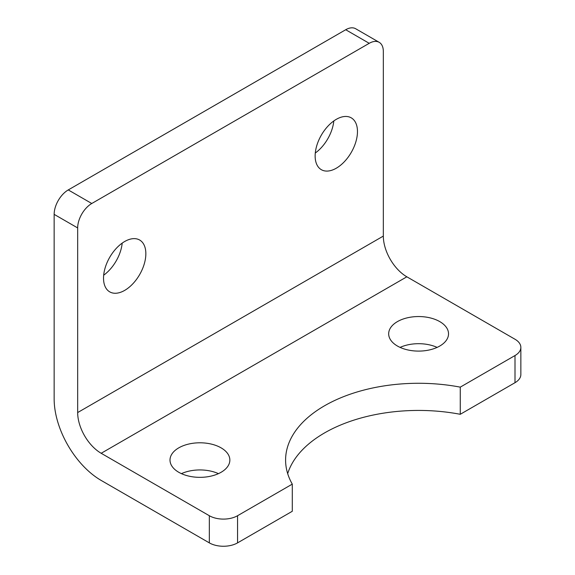 <?xml version="1.0" encoding="UTF-8"?>
<svg xmlns="http://www.w3.org/2000/svg" width="575" height="575" viewBox="0 0 575 575"><rect width="100%" height="100%" fill="white"/><g stroke="black" fill="none" stroke-linecap="round" stroke-linejoin="round"><path stroke-width="0.86" d="M124.689 290.382A29.929 17.279 120 0 0 144.239 264.004A29.929 17.279 120 0 0 139.653 240.027A29.929 17.279 120 0 0 124.689 241.507A29.929 17.279 120 0 0 105.139 267.878A29.929 17.279 120 0 0 109.724 291.863A29.929 17.279 120 0 0 124.689 290.382M103.68 275.188A29.929 17.279 120 0 0 122.195 243.124M336.303 168.202A29.929 17.279 120 0 0 355.86 141.831A29.929 17.279 120 0 0 351.268 117.853A29.929 17.279 120 0 0 336.303 119.334A29.929 17.279 120 0 0 316.753 145.705A29.929 17.279 120 0 0 321.346 169.69A29.929 17.279 120 0 0 336.303 168.202M315.294 153.015A29.929 17.279 120 0 0 333.809 120.951M221.095 447.853A29.929 17.279 0 0 0 188.478 444.108A29.929 17.279 0 0 0 170.006 460.072A29.929 17.279 0 0 0 178.768 472.283A29.929 17.279 0 0 0 211.384 476.028A29.929 17.279 0 0 0 229.856 460.072A29.929 17.279 0 0 0 221.095 447.853M218.443 473.642A29.929 17.279 0 0 0 181.42 473.642M439.76 321.605A29.929 17.279 0 0 0 407.15 317.86A29.929 17.279 0 0 0 388.671 333.823A29.929 17.279 0 0 0 397.44 346.035A29.929 17.279 0 0 0 430.057 349.787A29.929 17.279 0 0 0 448.529 333.823A29.929 17.279 0 0 0 439.76 321.605M437.115 347.393A29.929 17.279 0 0 0 400.085 347.393M515.006 382.691L515.006 355.544A19.953 11.522 0 0 0 520.849 347.393L520.849 374.548A19.953 11.522 180 0 1 515.006 382.691L460.266 414.295L460.266 387.14A133.012 76.791 0 0 0 285.595 460.072A133.012 76.791 0 0 0 292.287 484.128L237.554 515.725L237.554 542.879A19.953 11.522 180 0 1 209.336 542.879L209.336 515.725L101.178 453.28A33.249 19.198 60 0 1 77.668 412.555L77.668 227.93L54.151 214.36L54.151 398.978A66.506 38.396 -120 0 0 101.178 480.434L209.336 542.879M515.006 355.544L460.266 387.14M77.668 412.555L383.331 236.081L383.331 51.455A19.953 11.522 120 0 0 379.198 42.327A19.953 11.522 120 0 0 369.222 43.312L345.712 29.735L68.26 189.923L91.77 203.5A19.953 11.522 120 0 0 77.668 227.93M369.222 43.312L91.77 203.5M520.849 347.393A19.953 11.522 0 0 0 515.006 339.25L406.841 276.805L101.178 453.28M209.336 515.725A19.953 11.522 0 0 0 237.554 515.725M292.287 484.128L292.287 511.276L237.554 542.879M287.687 473.642A133.012 76.791 180 0 1 460.266 414.295M54.151 214.36A19.953 11.522 -60 0 1 68.26 189.923M345.712 29.735A19.953 11.522 -60 0 1 355.688 28.75L379.198 42.327M383.331 236.081A33.249 19.198 -120 0 0 406.841 276.805"/></g></svg>
